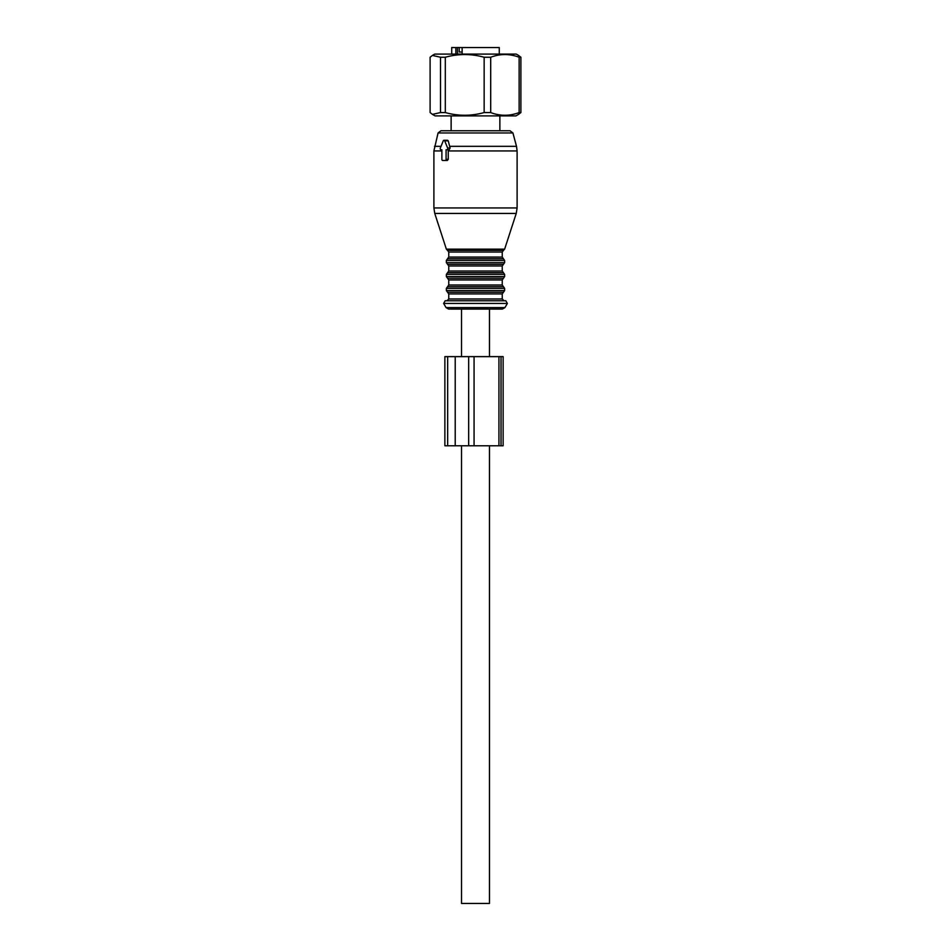 <?xml version="1.0" encoding="UTF-8"?>
<svg xmlns="http://www.w3.org/2000/svg" width="951" height="951" viewBox="0 0 951 951"><rect width="100%" height="100%" fill="white"/><g stroke="black" fill="none" stroke-linecap="round" stroke-linejoin="round"><path stroke-width="1.43" d="M461.532 356.625L461.532 309.075L489.468 309.075L489.468 356.625M489.468 445.781L489.468 903.45L461.532 903.45L461.532 445.781M499.275 54.088L499.275 47.55L462.138 47.55L462.138 54.088M455.838 54.088L455.838 47.55L451.725 47.55L451.725 54.088M455.838 47.55L457.431 47.55L457.431 54.088M462.138 52.008L459.214 52.008L459.214 47.55L457.431 47.55M462.138 47.55L459.214 47.55M440.515 112.563L440.515 57.25L432.432 55.431L430.102 57.25L430.102 112.563L432.432 114.37L440.515 112.563L445.306 112.563C458.251 116.153 471.209 116.153 484.154 112.563L490.692 112.563C500.178 116.153 509.665 116.153 519.139 112.563L520.898 112.563L518.438 114.453M440.515 57.25L445.306 57.25C458.251 53.66 471.209 53.66 484.154 57.25L490.692 57.25C500.178 53.66 509.665 53.66 519.139 57.25L520.898 57.25L518.426 55.348M518.568 55.431L516.238 54.088L434.762 54.088L432.432 55.431M432.432 114.37L435.082 115.903L515.918 115.903L518.568 114.37M445.306 112.563L445.306 57.25M490.692 112.563L490.692 57.25M484.154 112.563L484.154 57.25M519.139 112.563L519.139 57.25M520.898 112.563L520.898 57.25M504.624 249.174L503.483 250.315L447.517 250.315L446.376 249.174L504.624 249.174L516.238 213.44L517.106 207.936L517.106 150.936L448.254 150.936L448.254 159.292L447.362 160.481L445.234 160.481A1.189 0.844 -90 0 0 446.078 159.292L446.078 149.782L446.887 149.782A1.189 0.844 -90 0 0 447.624 147.999L444.711 140.867A1.189 0.844 -90 0 0 443.249 140.867L440.337 147.999A1.189 0.844 -90 0 0 441.062 149.782L441.882 149.782L441.062 149.782M445.234 160.481L442.714 160.481A1.189 0.844 -90 0 1 441.882 159.292L441.882 149.782M448.254 150.936L448.278 149.782L446.078 149.782M517.106 150.936L516.5 146.323L449.621 146.323L450.12 147.999L449.157 149.782L448.278 149.782M449.157 149.782L446.887 149.782M449.621 146.323L448.278 140.867L446.827 140.867M444.842 160.481L447.362 160.481M499.869 115.903L499.869 130.762L510.045 130.762L440.955 130.762L438.078 132.962L433.894 150.936L433.894 207.936L517.106 207.936M484.035 300.754L445.187 300.754L443.641 303.428L507.358 303.428L505.813 300.754L484.035 300.754M504.957 307.589L502.378 309.075L448.622 309.075L446.043 307.589L504.957 307.589L507.358 303.428M503.127 356.625L501.034 356.625L501.034 445.781L503.127 445.781L503.127 356.625M455.22 356.625L444.878 356.625L444.878 445.781L474.074 445.781L474.074 356.625L455.22 356.625L455.22 445.781M501.034 356.625L474.074 356.625M498.93 356.625L498.93 445.781L474.074 445.781M498.93 445.781L501.034 445.781M448.254 159.292L446.078 159.292M450.12 147.999L447.624 147.999M448.278 140.867L444.711 140.867M516.238 213.44L434.762 213.44L433.894 207.936M441.882 150.936L433.894 150.936M441.026 146.323L434.5 146.323M516.5 146.323L512.922 132.962L438.078 132.962M503.483 250.315L502.247 252.015L448.753 252.015L448.753 257.067L447.564 258.743L503.436 258.743L502.247 257.067L448.753 257.067M503.436 258.743L504.624 260.431L446.376 260.431L447.564 258.743M504.624 260.431L504.624 262.619L446.376 262.619L446.376 260.431M504.624 262.619L503.436 264.307L447.564 264.307L446.376 262.619M503.436 264.307L502.247 265.983L448.753 265.983L448.753 271.035L447.564 272.711L503.436 272.711L502.247 271.035L448.753 271.035M503.436 272.711L504.624 274.399L446.376 274.399L447.564 272.711M504.624 274.399L504.624 276.586L446.376 276.586L446.376 274.399M504.624 276.586L503.436 278.274L447.564 278.274L446.376 276.586M503.436 278.274L502.247 279.951L448.753 279.951L448.753 285.003L447.564 286.679L503.436 286.679L502.247 285.003L448.753 285.003M503.436 286.679L504.624 288.367L446.376 288.367L447.564 286.679M504.624 288.367L504.624 290.554L446.376 290.554L446.376 288.367M504.624 290.554L503.436 292.242L447.564 292.242L446.376 290.554M503.436 292.242L502.247 293.918L448.753 293.918L448.753 298.971L446.97 300.754M502.247 293.918L502.247 298.971L448.753 298.971M447.659 356.625L447.659 445.781M468.677 356.625L468.677 445.781M451.131 115.903L451.131 130.762M447.659 140.273L443.974 140.273M446.376 249.174L434.762 213.44M512.922 132.962L510.045 130.762M447.517 250.315L448.753 252.015M502.247 252.015L502.247 257.067M447.564 264.307L448.753 265.983M502.247 265.983L502.247 271.035M447.564 278.274L448.753 279.951M502.247 279.951L502.247 285.003M447.564 292.242L448.753 293.918M502.247 298.971L504.03 300.754M446.043 307.589L443.641 303.428"/></g></svg>
